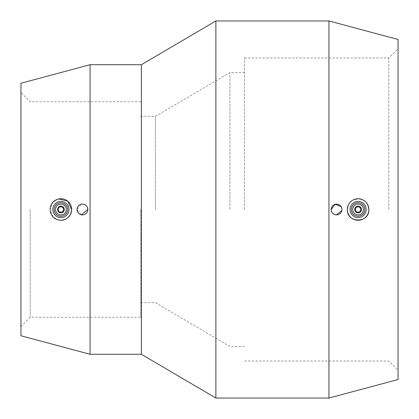 <?xml version="1.0" encoding="UTF-8"?>
<svg xmlns="http://www.w3.org/2000/svg" width="419" height="419" viewBox="0 0 419 419"><rect width="100%" height="100%" fill="white"/><g stroke="black" fill="none" stroke-linecap="round" stroke-linejoin="round"><path stroke-width="0.31" stroke-dasharray="2.1 1.57" d="M90.059 64.72L90.059 354.28M20.95 83.24L20.95 335.76M53.171 217L50.128 209.5L53.171 202M56.623 199.612L58.644 198.967M81.37 214.779L77.065 209.5L81.37 204.221M141.365 64.72L141.365 354.28M215.885 20.95L215.885 398.05M328.941 20.95L328.941 398.05M398.05 39.47L398.05 379.53M341.035 206.525L341.935 209.5L341.836 210.527M348.168 205.315L350.535 201.822M352.18 200.492L354.102 199.491M52.825 209.5A8.081 8.081 0 0 1 60.907 201.419A8.081 8.081 0 0 1 68.983 209.5A8.081 8.081 0 0 1 60.907 217.581A8.081 8.081 0 0 1 52.825 209.5M66.291 209.5A5.389 5.389 0 0 1 60.907 214.889A5.389 5.389 0 0 1 55.518 209.5A5.389 5.389 0 0 1 60.907 204.111A5.389 5.389 0 0 1 66.291 209.5M57.539 209.5A3.368 3.368 0 0 1 60.907 206.132A3.368 3.368 0 0 1 64.269 209.5A3.368 3.368 0 0 1 60.907 212.868A3.368 3.368 0 0 1 57.539 209.5M350.017 209.5A8.081 8.081 0 0 1 358.093 201.419A8.081 8.081 0 0 1 366.175 209.5A8.081 8.081 0 0 1 358.093 217.581A8.081 8.081 0 0 1 350.017 209.5M363.483 209.5A5.389 5.389 0 0 1 358.093 214.889A5.389 5.389 0 0 1 352.709 209.5A5.389 5.389 0 0 1 358.093 204.111A5.389 5.389 0 0 1 363.483 209.5M354.731 209.5A3.368 3.368 0 0 1 358.093 206.132A3.368 3.368 0 0 1 361.461 209.5A3.368 3.368 0 0 1 358.093 212.868A3.368 3.368 0 0 1 354.731 209.5M30.21 209.5L30.21 317.241L30.21 209.5M140.815 209.5L140.815 317.241L140.815 209.5M155.402 209.5L155.402 116.346L155.402 209.5M229.926 209.5L229.926 72.576L229.926 209.5M244.518 209.5L244.518 57.984L244.518 209.5M388.79 209.5L388.79 57.984L388.79 209.5M58.644 220.033L56.623 219.388M140.815 101.759L30.21 101.759L20.95 92.499M140.815 116.346L155.402 116.346L229.926 72.576L244.518 72.576M244.518 57.984L388.79 57.984L398.05 48.73M244.518 361.016L388.79 361.016L398.05 370.27M140.815 302.654L155.402 302.654L229.926 346.424L244.518 346.424M20.95 326.501L30.21 317.241L140.815 317.241"/><path stroke-width="0.63" d="M90.059 64.72L20.95 83.24L20.95 335.76L90.059 354.28L90.059 64.72L141.365 64.72L215.885 20.95L328.941 20.95L328.941 398.05L398.05 379.53L398.05 39.47L328.941 20.95M53.171 202L56.623 199.612M58.644 198.967L67.611 201.068L71.68 209.5C70.926 216.23 67.26 219.823 60.676 220.274L58.644 220.033M81.37 204.221L82.396 204.111C85.659 204.367 87.477 206.164 87.838 209.5A5.389 5.389 0 0 1 82.454 214.889A5.389 5.389 0 0 1 77.065 209.5A5.389 5.389 0 0 1 82.454 204.111A5.389 5.389 0 0 1 87.838 209.5L81.37 214.779M90.059 354.28L141.365 354.28L141.365 64.72M141.365 354.28L215.885 398.05L215.885 20.95M341.836 210.527L336.588 214.889C333.335 214.628 331.523 212.831 331.162 209.5A5.389 5.389 0 0 1 336.546 204.111A5.389 5.389 0 0 1 341.935 209.5A5.389 5.389 0 0 1 336.546 214.889A5.389 5.389 0 0 1 331.162 209.5L335.038 204.331L341.035 206.525M354.102 199.491L358.266 198.726C364.65 199.376 368.181 202.969 368.872 209.5C369.286 223.521 346.791 223.395 347.32 209.5L348.168 205.315M350.535 201.822L352.18 200.492M50.128 209.5A10.774 10.774 0 0 1 60.907 198.726A10.774 10.774 0 0 1 71.68 209.5A10.774 10.774 0 0 1 60.907 220.274A10.774 10.774 0 0 1 50.128 209.5M52.825 209.5A8.081 8.081 0 0 1 60.907 201.419A8.081 8.081 0 0 1 68.983 209.5A8.081 8.081 0 0 1 60.907 217.581A8.081 8.081 0 0 1 52.825 209.5M54.171 209.5A6.735 6.735 0 0 1 60.907 202.765A6.735 6.735 0 0 1 67.637 209.5A6.735 6.735 0 0 1 60.907 216.235A6.735 6.735 0 0 1 54.171 209.5M66.291 209.5A5.389 5.389 0 0 1 60.907 214.889A5.389 5.389 0 0 1 55.518 209.5A5.389 5.389 0 0 1 60.907 204.111A5.389 5.389 0 0 1 66.291 209.5M57.539 209.5A3.368 3.368 0 0 1 60.907 206.132A3.368 3.368 0 0 1 64.269 209.5A3.368 3.368 0 0 1 60.907 212.868A3.368 3.368 0 0 1 57.539 209.5M58.21 209.5A2.692 2.692 0 0 1 60.907 206.808A2.692 2.692 0 0 1 63.599 209.5A2.692 2.692 0 0 1 60.907 212.192A2.692 2.692 0 0 1 58.21 209.5M347.32 209.5A10.774 10.774 0 0 1 358.093 198.726A10.774 10.774 0 0 1 368.872 209.5A10.774 10.774 0 0 1 358.093 220.274A10.774 10.774 0 0 1 347.32 209.5M350.017 209.5A8.081 8.081 0 0 1 358.093 201.419A8.081 8.081 0 0 1 366.175 209.5A8.081 8.081 0 0 1 358.093 217.581A8.081 8.081 0 0 1 350.017 209.5M351.363 209.5A6.735 6.735 0 0 1 358.093 202.765A6.735 6.735 0 0 1 364.829 209.5A6.735 6.735 0 0 1 358.093 216.235A6.735 6.735 0 0 1 351.363 209.5M363.483 209.5A5.389 5.389 0 0 1 358.093 214.889A5.389 5.389 0 0 1 352.709 209.5A5.389 5.389 0 0 1 358.093 204.111A5.389 5.389 0 0 1 363.483 209.5M354.731 209.5A3.368 3.368 0 0 1 358.093 206.132A3.368 3.368 0 0 1 361.461 209.5A3.368 3.368 0 0 1 358.093 212.868A3.368 3.368 0 0 1 354.731 209.5M355.401 209.5A2.692 2.692 0 0 1 358.093 206.808A2.692 2.692 0 0 1 360.79 209.5A2.692 2.692 0 0 1 358.093 212.192A2.692 2.692 0 0 1 355.401 209.5M56.623 219.388L53.171 217M215.885 398.05L328.941 398.05"/></g></svg>
